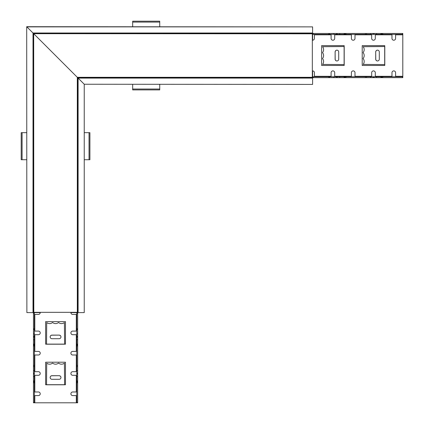 <?xml version="1.0" encoding="UTF-8"?>
<svg xmlns="http://www.w3.org/2000/svg" width="424" height="424" viewBox="0 0 424 424"><rect width="100%" height="100%" fill="white"/><g stroke="black" fill="none" stroke-linecap="round" stroke-linejoin="round"><path stroke-width="0.64" d="M77.306 312.329L77.306 77.306L77.656 77.656L33.809 33.809L77.306 77.306L312.329 77.306L312.329 77.656L77.656 77.656L77.656 312.329L33.459 312.329L33.459 33.459L33.809 33.809L33.189 33.189L33.459 33.459L312.329 33.459L312.329 77.306M40.227 312.605L26.876 312.605L26.696 26.696L33.008 33.008L26.876 26.876L312.605 26.876L312.605 39.792L312.329 39.745M312.605 70.893L312.605 77.926L78.106 78.106L77.746 77.746L84.238 84.238L77.926 77.926L77.926 312.605L71.322 312.605L71.37 312.329M84.238 312.605L84.238 84.238L312.605 84.418L84.238 84.238L84.238 312.605L77.926 312.605M33.809 312.329L33.687 33.687L312.329 33.809M33.189 33.189L33.189 312.605L33.369 33.369L33.008 33.008L312.605 33.189M312.605 72.695L312.329 72.695M328.828 76.755L328.828 77.656L336.38 77.656L336.38 76.755L312.329 76.755M312.605 77.926L312.605 84.238M26.876 312.605L26.696 26.696L312.605 26.876M312.329 34.36L313.511 34.36L313.511 33.459L328.828 33.459L328.828 34.36L336.38 34.36L336.38 33.459L328.828 33.459M312.329 38.42L312.605 38.42M312.329 39.792L312.605 40.227M312.605 71.37L312.329 71.322M312.605 70.983L312.329 70.983L312.605 70.983M312.605 40.137L312.329 40.137M38.42 312.605L38.42 312.329M34.36 328.828L33.459 328.828L33.459 336.38L34.36 336.38L34.36 312.329M76.755 312.329L76.755 313.511L77.656 313.511L77.656 328.828L76.755 328.828L76.755 336.38L77.656 336.38L77.656 328.828M72.695 312.329L72.695 312.605M71.322 312.329L70.893 312.605M39.745 312.605L39.792 312.329M40.137 312.605L40.137 312.329M70.983 312.605L70.983 312.329M77.656 336.38L77.656 337.181L76.755 337.181L76.755 336.38M76.755 337.181L76.755 344.728L77.656 344.728L77.656 337.181M77.656 344.728L77.656 345.258L76.755 345.258L76.755 346.021L77.656 346.021L77.656 345.258M77.656 346.021L77.656 365.382L76.755 365.382L76.755 373.178L77.656 373.178L77.656 365.382M77.656 373.178L77.656 373.979L76.755 373.979L76.755 381.526L77.656 381.526L77.656 373.979M77.656 381.526L77.656 382.056L76.755 382.056L76.755 382.819L77.656 382.819L77.656 382.056M77.656 382.819L77.656 402.477L76.755 402.477L76.755 402.8L77.656 402.8L77.656 402.477M77.656 312.605L77.656 313.511M34.36 336.38L34.36 337.181L33.459 337.181L33.459 336.38M34.36 344.728L34.36 345.258L33.459 345.258L33.459 344.728L34.36 344.728L34.36 337.181M34.36 346.021L34.36 365.382L33.459 365.382L33.459 346.021L34.36 346.021L34.36 345.258M33.459 365.382L33.459 373.178L34.36 373.178L34.36 365.382M34.36 373.178L34.36 373.979L33.459 373.979L33.459 373.178M34.36 381.526L34.36 382.056L33.459 382.056L33.459 381.526L34.36 381.526L34.36 373.979M34.36 382.819L34.36 402.477L33.459 402.477L33.459 382.819L34.36 382.819L34.36 382.056M33.459 402.477L33.459 402.8L34.36 402.8L34.36 402.477M33.459 337.181L33.459 344.728M76.755 373.979L76.755 373.178M33.459 328.828L33.459 312.605M33.459 382.056L33.459 382.819M33.459 373.979L33.459 381.526M33.459 345.258L33.459 346.021M34.36 313.511L33.459 313.511M76.755 328.828L76.755 313.511M76.755 365.382L76.755 346.021M76.755 402.477L76.755 382.819M76.755 382.056L76.755 381.526M76.755 345.258L76.755 344.728M76.755 334.706L72.695 334.706A1.802 1.802 0 0 1 70.893 332.898A1.802 1.802 0 0 1 72.695 331.096L76.755 331.096M34.36 331.096L38.42 331.096A1.802 1.802 0 0 1 40.227 332.898A1.802 1.802 0 0 1 38.42 334.706L34.36 334.706M76.755 354.999L72.695 354.999A1.802 1.802 0 0 1 70.893 353.192A1.802 1.802 0 0 1 72.695 351.39L76.755 351.39M34.36 351.39L38.42 351.39A1.802 1.802 0 0 1 40.227 353.192A1.802 1.802 0 0 1 38.42 354.999L34.36 354.999M76.755 375.293L72.695 375.293A1.802 1.802 0 0 1 70.893 373.486A1.802 1.802 0 0 1 72.695 371.684L76.755 371.684M34.36 371.684L38.42 371.684A1.802 1.802 0 0 1 40.227 373.486A1.802 1.802 0 0 1 38.42 375.293L34.36 375.293M76.755 314.412L72.695 314.412A1.802 1.802 0 0 1 70.914 312.329M40.2 312.329A1.802 1.802 0 0 1 38.42 314.412L34.36 314.412M76.755 395.587L72.695 395.587A1.802 1.802 0 0 1 70.893 393.779A1.802 1.802 0 0 1 72.695 391.977L76.755 391.977M34.36 391.977L38.42 391.977A1.802 1.802 0 0 1 40.227 393.779A1.802 1.802 0 0 1 38.42 395.587L34.36 395.587M76.755 402.8L34.36 402.8M64.586 384.759L64.406 363.135A4.51 4.5 180 0 1 58.613 363.135L58.454 363.135A4.51 4.5 180 0 1 52.661 363.135L52.502 363.135A4.51 4.5 180 0 1 46.709 363.135L46.539 384.801L45.638 384.759L45.638 362.213L65.476 362.213L65.476 384.759L64.586 384.759M64.586 344.177L64.406 322.547A4.51 4.5 180 0 1 58.613 322.547L58.454 322.547A4.51 4.5 180 0 1 52.661 322.547L52.502 322.547A4.51 4.5 180 0 1 46.709 322.547L46.539 344.214L45.638 344.177L45.638 321.625L65.476 321.625L65.476 344.177L64.586 344.177M59.164 335.114A1.802 1.802 180 0 1 60.971 336.916A1.802 1.802 180 0 1 59.164 338.712L51.951 338.712A1.802 1.802 180 0 1 50.149 336.916A1.802 1.802 180 0 1 51.951 335.114L59.164 335.114L51.951 335.177A1.802 1.802 0 0 0 50.149 336.947M60.971 336.947A1.802 1.802 0 0 0 59.164 335.177M59.164 375.701A1.802 1.802 180 0 1 60.971 377.503A1.802 1.802 180 0 1 59.164 379.3L51.951 379.3A1.802 1.802 180 0 1 50.149 377.503A1.802 1.802 180 0 1 51.951 375.701L59.164 375.701L51.951 375.765A1.802 1.802 0 0 0 50.149 377.53M60.971 377.53A1.802 1.802 0 0 0 59.164 375.765M336.38 33.459L337.181 33.459L337.181 34.36L336.38 34.36M337.181 34.36L344.728 34.36L344.728 33.459L337.181 33.459M344.728 33.459L345.258 33.459L345.258 34.36L346.021 34.36L346.021 33.459L345.258 33.459M346.021 33.459L365.382 33.459L365.382 34.36L373.178 34.36L373.178 33.459L365.382 33.459M373.178 33.459L373.979 33.459L373.979 34.36L381.526 34.36L381.526 33.459L373.979 33.459M381.526 33.459L382.056 33.459L382.056 34.36L382.819 34.36L382.819 33.459L382.056 33.459L382.056 34.36L381.526 34.36M382.819 33.459L402.477 33.459L402.477 34.36L402.8 34.36L402.8 33.459L402.477 33.459M312.605 33.459L313.511 33.459M336.38 76.755L337.181 76.755L337.181 77.656L336.38 77.656M344.728 76.755L345.258 76.755L345.258 77.656L344.728 77.656L344.728 76.755L337.181 76.755M346.021 76.755L345.258 76.755L345.258 77.656L346.021 77.656L346.021 76.755L365.382 76.755L365.382 77.656L373.178 77.656L373.178 76.755L365.382 76.755M373.178 76.755L373.979 76.755L373.979 77.656L373.178 77.656M381.526 76.755L382.056 76.755L382.056 77.656L381.526 77.656L381.526 76.755L373.979 76.755M382.819 76.755L382.056 76.755L382.056 77.656L382.819 77.656L382.819 76.755L402.477 76.755L402.477 77.656L402.8 77.656L402.8 76.755L402.477 76.755M337.181 77.656L344.728 77.656M373.979 34.36L373.178 34.36M328.828 77.656L312.605 77.656M402.477 77.656L382.819 77.656M373.979 77.656L381.526 77.656M365.382 77.656L346.021 77.656M313.511 76.755L313.511 77.656M328.828 34.36L313.511 34.36M365.382 34.36L346.021 34.36M402.477 34.36L382.819 34.36M345.258 34.36L344.728 34.36M334.706 34.36L334.706 38.42A1.802 1.802 0 0 1 332.898 40.227A1.802 1.802 0 0 1 331.096 38.42L331.096 34.36M331.096 76.755L331.096 72.695A1.802 1.802 0 0 1 332.898 70.893A1.802 1.802 0 0 1 334.706 72.695L334.706 76.755M354.999 34.36L354.999 38.42A1.802 1.802 0 0 1 353.192 40.227A1.802 1.802 0 0 1 351.39 38.42L351.39 34.36M351.39 76.755L351.39 72.695A1.802 1.802 0 0 1 353.192 70.893A1.802 1.802 0 0 1 354.999 72.695L354.999 76.755M375.293 34.36L375.293 38.42A1.802 1.802 0 0 1 373.486 40.227A1.802 1.802 0 0 1 371.684 38.42L371.684 34.36M371.684 76.755L371.684 72.695A1.802 1.802 0 0 1 373.486 70.893A1.802 1.802 0 0 1 375.293 72.695L375.293 76.755M314.412 34.36L314.412 38.42A1.802 1.802 0 0 1 312.329 40.2M312.329 70.914A1.802 1.802 0 0 1 314.412 72.695L314.412 76.755M395.587 34.36L395.587 38.42A1.802 1.802 0 0 1 393.779 40.227A1.802 1.802 0 0 1 391.977 38.42L391.977 34.36M391.977 76.755L391.977 72.695A1.802 1.802 0 0 1 393.779 70.893A1.802 1.802 0 0 1 395.587 72.695L395.587 76.755M402.8 33.459L402.8 77.656M384.759 46.529L363.135 46.709A4.51 4.5 90 0 1 363.135 52.502L363.135 52.661A4.51 4.5 90 0 1 363.135 58.454L363.135 58.613A4.51 4.5 90 0 1 363.135 64.406L384.801 64.575L384.759 65.476L362.213 65.476L362.213 45.638L384.759 45.638L384.759 46.529M344.177 46.529L322.547 46.709A4.51 4.5 90 0 1 322.547 52.502L322.547 52.661A4.51 4.5 90 0 1 322.547 58.454L322.547 58.613A4.51 4.5 90 0 1 322.547 64.406L344.214 64.575L344.177 65.476L321.625 65.476L321.625 45.638L344.177 45.638L344.177 46.529M335.114 51.951A1.802 1.802 90 0 1 336.916 50.149A1.802 1.802 90 0 1 338.712 51.951L338.712 59.164A1.802 1.802 90 0 1 336.916 60.971A1.802 1.802 90 0 1 335.114 59.164L335.114 51.951L335.177 59.164A1.802 1.802 -90 0 0 336.947 60.971M336.947 50.149A1.802 1.802 -90 0 0 335.177 51.951M375.701 51.951A1.802 1.802 90 0 1 377.503 50.149A1.802 1.802 90 0 1 379.3 51.951L379.3 59.164A1.802 1.802 90 0 1 377.503 60.971A1.802 1.802 90 0 1 375.701 59.164L375.701 51.951L375.765 59.164A1.802 1.802 -90 0 0 377.53 60.971M377.53 50.149A1.802 1.802 -90 0 0 375.765 51.951M159.731 22.09L132.675 22.09L132.675 21.2L159.731 21.2L159.731 26.696M132.675 22.09L132.675 26.696M159.731 89.029L132.675 89.029L132.675 89.915L159.731 89.915L159.731 84.418M132.675 89.029L132.675 84.418M89.029 159.731L89.029 132.675L89.915 132.675L89.915 159.731L84.418 159.731M89.029 132.675L84.418 132.675M22.09 159.731L22.09 132.675L21.2 132.675L21.2 159.731L26.696 159.731M22.09 132.675L26.696 132.675M77.449 312.329L77.449 77.449L312.329 77.449M312.329 33.666L33.666 33.666L33.666 312.329M312.605 72.875L312.329 72.875M312.605 75.127L312.329 75.127M312.605 75.239L312.329 75.239M312.605 76.707L312.329 76.707M312.605 76.935L312.329 76.935M312.605 77.746L77.746 77.746L77.746 312.605M312.605 78.106L78.106 78.106L78.106 312.605M312.605 33.008L33.008 33.008L33.008 312.605M33.369 312.605L33.369 33.369L312.605 33.369M312.605 34.18L312.329 34.18M312.605 34.408L312.329 34.408M312.605 35.876L312.329 35.876M312.329 35.987L312.605 35.987M312.605 38.24L312.329 38.24M312.605 71.031L312.329 71.031M312.605 40.089L312.329 40.089M38.24 312.605L38.24 312.329M35.987 312.605L35.987 312.329M35.876 312.605L35.876 312.329M34.408 312.605L34.408 312.329M34.18 312.605L34.18 312.329M76.935 312.605L76.935 312.329M76.707 312.605L76.707 312.329M75.239 312.605L75.239 312.329M75.127 312.329L75.127 312.605M72.875 312.605L72.875 312.329M40.089 312.605L40.089 312.329M71.031 312.605L71.031 312.329M77.656 333.826L76.755 333.826M76.755 339.73L77.656 339.73M34.36 333.826L33.459 333.826M33.459 339.73L34.36 339.73M76.755 376.528L77.656 376.528M77.656 370.629L76.755 370.629M76.755 366.585L77.656 366.585M34.36 370.629L33.459 370.629M33.459 376.528L34.36 376.528M34.36 380.89L33.459 380.89M33.459 329.469L34.36 329.469M76.755 329.469L77.656 329.469M33.459 366.585L34.36 366.585M34.36 344.092L33.459 344.092M77.656 344.092L76.755 344.092M77.656 380.89L76.755 380.89M76.304 314.412L76.304 331.096M76.304 375.293L76.304 391.977M76.304 354.999L76.304 371.684M34.816 375.293L34.816 391.977M34.816 354.999L34.816 371.684M34.816 334.706L34.816 351.39M34.816 314.412L34.816 331.096M34.816 395.587L34.816 402.8M76.304 395.587L76.304 402.8M76.304 334.706L76.304 351.39M64.575 384.791L46.539 384.791M64.575 344.203L46.539 344.203M46.539 344.108L64.575 344.108M46.539 384.695L64.575 384.695M333.826 33.459L333.826 34.36M339.73 34.36L339.73 33.459M333.826 76.755L333.826 77.656M339.73 77.656L339.73 76.755M376.528 34.36L376.528 33.459M370.629 33.459L370.629 34.36M366.585 34.36L366.585 33.459M370.629 76.755L370.629 77.656M376.528 77.656L376.528 76.755M380.89 76.755L380.89 77.656M329.469 77.656L329.469 76.755M329.469 34.36L329.469 33.459M366.585 77.656L366.585 76.755M344.092 76.755L344.092 77.656M344.092 33.459L344.092 34.36M380.89 33.459L380.89 34.36M314.412 34.816L331.096 34.816M375.293 34.816L391.977 34.816M354.999 34.816L371.684 34.816M375.293 76.304L391.977 76.304M354.999 76.304L371.684 76.304M334.706 76.304L351.39 76.304M314.412 76.304L331.096 76.304M395.587 76.304L402.8 76.304M395.587 34.816L402.8 34.816M334.706 34.816L351.39 34.816M384.791 46.539L384.791 64.575M344.203 46.539L344.203 64.575M344.108 64.575L344.108 46.539M384.695 64.575L384.695 46.539"/></g></svg>
